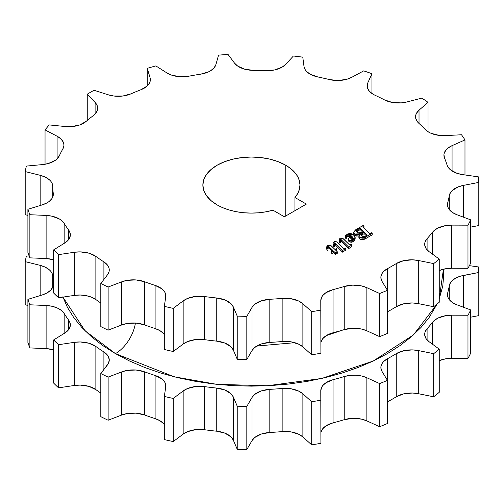 <?xml version="1.0" encoding="UTF-8"?>
<svg xmlns="http://www.w3.org/2000/svg" width="504" height="504" viewBox="0 0 504 504"><rect width="100%" height="100%" fill="white"/><g stroke="black" fill="none" stroke-linecap="round" stroke-linejoin="round"><path stroke-width="0.76" d="M341.876 330.328L326.245 335.626L341.876 330.328M294.846 342.695L256.763 346.034L294.846 342.695M62.836 296.793L67.416 307.358L73.773 317.621L81.843 327.468L91.545 336.811L102.785 345.561L115.46 353.632L174.182 376.797L216.764 384.331L267.341 385.768L321.873 378.428L373.244 361.028L413.425 334.933L437.075 304.038L429.068 317.621L420.998 327.468L411.302 336.811L400.056 345.561L387.387 353.632L373.407 360.952L358.25 367.441L342.065 373.042L325.004 377.698L307.238 381.37L288.937 384.016L270.27 385.617L251.42 386.146L232.577 385.617L213.91 384.016L195.602 381.37L177.836 377.698L160.782 373.042L144.598 367.441L129.44 360.952L115.46 353.632A28.741 16.594 120 0 0 135.425 323.026A28.741 16.594 -60 0 1 115.46 353.632L85.006 330.75L62.943 297.114M285.755 165.243L285.755 215.983L285.755 165.243L290.663 168.556L294.619 172.267L297.536 176.287L299.332 180.52L299.974 184.861L299.439 189.208L297.751 193.454L294.935 197.499L306.356 204.095L284.382 216.777L272.96 210.187A48.554 28.035 180 0 1 217.092 204.889A48.554 28.035 180 0 1 202.866 185.062A48.554 28.035 180 0 1 232.842 159.163A48.554 28.035 180 0 1 285.755 165.243A48.554 28.035 180 0 1 299.974 185.062A48.554 28.035 180 0 1 294.935 197.499L294.935 210.685L294.935 197.499L306.356 204.095L284.382 216.777L272.96 210.187L265.954 211.812L258.602 212.789L251.068 213.097L243.552 212.726L236.219 211.686L229.251 210.004L222.825 207.717L217.092 204.889L211.05 200.636L206.564 195.791L203.799 190.531L202.866 185.062L203.799 179.594L206.564 174.334L211.05 169.489L217.092 165.243L224.444 161.759L232.842 159.163L241.952 157.569L251.42 157.034L260.896 157.569L270.005 159.163L278.397 161.759L285.755 165.243M164.298 334.505A20.828 12.02 0 0 0 155.106 328.526L155.106 285.39A198.683 114.71 180 0 1 144.428 281.717L144.428 324.853A20.828 12.02 0 0 0 121.71 324.96L121.71 281.831L121.71 324.96L108.133 330.158L108.133 287.028L121.71 281.831A20.828 12.02 180 0 1 144.428 281.717L144.428 324.853A198.683 114.71 0 0 0 155.106 328.526L155.106 285.39A20.828 12.02 180 0 1 165.841 295.911A20.828 12.02 180 0 1 165.753 296.982L164.298 306.35L164.298 349.486A227.424 131.305 180 0 0 173.237 351.496L173.237 308.366A227.424 131.305 180 0 1 164.298 306.35L164.298 349.486A227.424 131.305 0 0 0 173.237 351.496L183.16 344.037L187.45 341.624L195.647 339.557L204.586 339.671A198.683 114.71 180 0 0 216.752 341.145L225.017 343.117L231.09 346.909L233.339 350.11L237.233 359.245L233.339 350.11L233.339 306.98L233.339 350.11A20.828 12.02 0 0 0 216.752 341.145L216.752 298.009A198.683 114.71 180 0 1 204.586 296.541L204.586 339.671A20.828 12.02 0 0 0 183.16 344.037L183.16 300.901L183.16 344.037L173.237 351.496L173.237 308.366L183.16 300.901A20.828 12.02 180 0 1 204.586 296.541L204.586 339.671A198.683 114.71 0 0 0 216.752 341.145L216.752 298.009A20.828 12.02 180 0 1 233.339 306.98L237.233 316.109L237.233 359.245A227.424 131.305 180 0 0 246.821 359.472L246.821 316.342A227.424 131.305 180 0 1 237.233 316.109L237.233 359.245A227.424 131.305 0 0 0 246.821 359.472L252.006 350.557L254.709 347.47L261.299 343.98L269.816 342.411A198.683 114.71 180 0 0 282.152 341.523L291.079 341.838L298.954 344.289L302.885 346.897L311.705 354.803L302.885 346.897L302.885 303.761L302.885 346.897A20.828 12.02 0 0 0 282.152 341.523L282.152 298.393A198.683 114.71 180 0 1 269.816 299.281L269.816 342.411A20.828 12.02 0 0 0 252.006 350.557L252.006 307.421L252.006 350.557L246.821 359.472L246.821 316.342L252.006 307.421A20.828 12.02 180 0 1 269.816 299.281L269.816 342.411A198.683 114.71 0 0 0 282.152 341.523L282.152 298.393A20.828 12.02 180 0 1 302.885 303.761L311.705 311.667L311.705 354.803A227.424 131.305 180 0 0 320.897 353.222L320.897 310.092A227.424 131.305 180 0 1 311.705 311.667A227.424 131.305 0 0 0 320.897 310.092L320.79 300.686L321.609 297.259L322.648 295.634L325.88 292.723L333.056 289.642A198.683 114.71 0 0 0 344.219 286.493L352.844 285.113L361.664 285.951L366.849 287.683L379.638 293.511A227.424 131.305 0 0 0 387.45 290.291L382.057 281.415L380.904 278.025L380.974 276.293L382.397 272.935L383.72 271.379L387.45 268.67A198.683 114.71 0 0 0 396.239 263.598L403.616 260.681L412.436 259.818L418.307 260.486L433.679 263.598A227.424 131.305 0 0 0 439.255 259.087L429.162 251.704L426.17 248.711L424.771 245.353L424.714 243.621L425.093 241.901L427.096 238.644A198.683 114.71 0 0 0 432.558 232.193L433.982 230.668L437.894 228.054L445.75 225.584L451.685 225.112L467.977 225.175A227.424 131.305 0 0 0 470.711 219.864L457.015 214.773L452.498 212.505L449.284 209.588L448.258 207.957L447.646 206.262L447.709 202.803A198.683 114.71 0 0 0 449.247 195.684L449.744 193.977L451.968 190.764L458.01 186.959L463.359 185.403L478.8 182.404A227.424 131.305 0 0 0 478.403 176.873L462.584 174.623L457.034 173.326L450.469 169.817L447.791 166.729L447.054 165.047A198.683 114.71 0 0 0 444.503 158.023L443.942 154.583L444.314 152.863L446.305 149.6L447.886 148.132L452.063 145.65L464.984 139.923A227.424 131.305 0 0 0 461.5 134.763L445.271 135.607L439.293 135.412L431.109 133.333L428.822 132.212L425.2 129.459A198.683 114.71 0 0 0 418.837 123.291L417.406 121.773L415.75 118.446L415.8 114.988L416.468 113.299L419.026 110.174L428.028 102.337A227.424 131.305 0 0 0 421.829 98.11L406.955 101.947L401.19 102.885L392.282 102.451L384.508 99.893A198.683 114.71 0 0 0 375.026 95.256L372.815 94.084L369.382 91.249L367.485 87.973L367.164 86.247L367.826 82.813L371.933 73.71A227.424 131.305 0 0 0 363.693 70.875L351.779 77.295L346.859 79.26L338.184 80.52L329.396 79.563A198.683 114.71 0 0 0 317.816 76.955L310.231 74.22L306.589 71.474L305.323 69.905L304.013 66.534L302.778 57.154A227.424 131.305 0 0 0 293.385 56.013L285.73 64.317L282.183 67.108L274.686 69.917L265.835 70.661A198.683 114.71 0 0 0 253.417 70.365L244.705 69.206L237.636 66.043L234.499 63.095L228.06 54.457A227.424 131.305 0 0 0 218.534 55.144L215.964 64.43L214.175 67.731L210.842 70.598L208.669 71.795L200.718 74.157A198.683 114.71 0 0 0 188.805 76.205L179.909 76.74L171.442 75.077L166.824 72.878L155.868 65.911A227.424 131.305 0 0 0 147.25 68.349L150.041 77.61L150.205 81.068L149.644 82.769L147.281 85.951L141.088 89.668A198.683 114.71 0 0 0 130.971 93.838L122.863 96.018L113.917 96.025L108.31 94.815L94.034 90.279A227.424 131.305 0 0 0 87.249 94.198L95.105 102.438L97.203 105.676L97.631 107.39L97.184 110.842L95.061 114.074L93.416 115.523A198.683 114.71 0 0 0 86.19 121.363L79.745 124.942L71.297 126.63L65.306 126.529L49.26 124.923A227.424 131.305 0 0 0 45.045 129.9L57.103 136.219L60.915 138.89L63.246 142.071L63.8 143.779L63.92 145.505L62.868 148.913A198.683 114.71 0 0 0 59.321 155.786L56.977 158.968L55.232 160.379L48.189 163.561L42.475 164.594L26.384 166.081A227.424 131.305 0 0 0 25.2 171.574L40.163 175.298L45.265 177.106L49.266 179.676L50.74 181.188L51.83 182.801L52.75 186.215A198.683 114.71 0 0 0 53.267 193.385L52.838 196.837L51.981 198.494L49.09 201.524L47.105 202.822L42.279 204.87L27.903 209.292A227.424 131.305 0 0 0 29.868 214.717L46.116 215.428L51.956 216.184L59.434 219.013L61.375 220.343L64.165 223.398A198.683 114.71 0 0 0 68.683 230.082L69.659 231.72L70.346 235.154L69.306 238.562L68.166 240.162L64.751 243.004L53.638 249.883A227.424 131.305 0 0 0 58.552 254.64L74.315 252.271L80.268 251.887L88.931 253.166L95.867 256.423A198.683 114.71 0 0 0 103.9 261.904L107.232 264.776L108.328 266.389L109.009 268.078L109.085 271.53L107.453 274.856L100.806 283.45A227.424 131.305 0 0 0 108.133 287.028L121.71 281.831L127.121 280.35L136.036 279.941L144.428 281.717A198.683 114.71 0 0 0 155.106 285.39L161.816 288.805L164.625 291.86L165.425 293.53L165.753 296.982L164.298 306.35A227.424 131.305 0 0 0 173.237 308.366L183.16 300.901L187.45 298.494L195.647 296.428L204.586 296.541A198.683 114.71 0 0 0 216.752 298.009L225.017 299.981L231.09 303.773L233.339 306.98L237.233 316.109A227.424 131.305 0 0 0 246.821 316.342L252.006 307.421L254.709 304.34L261.299 300.85L269.816 299.281A198.683 114.71 0 0 0 282.152 298.393L291.079 298.708L298.954 301.153L302.885 303.761L311.705 311.667L311.705 354.803A227.424 131.305 0 0 0 320.897 353.222L320.79 300.686A20.828 12.02 180 0 1 320.79 300.604A20.828 12.02 180 0 1 333.056 289.642L333.056 332.772A20.828 12.02 0 0 0 320.897 342.5M355.414 235.866L353.839 234.599L353.707 232.627L356.133 229.503L363.441 225.288L363.989 225.805L363.989 227.392L363.548 227.644L363.989 227.392L363.989 225.805L363.22 226.252L363.012 227.109L369.212 233.327L370.667 233.314L371.618 232.766L372.173 233.276L372.173 234.864L364.316 239.28L361.274 239.646L359.346 238.764L358.88 237.749L359.906 239.179L359.906 237.592L362.067 238.121L364.316 237.693L372.173 233.276L371.618 232.766L370.112 233.566L369.212 233.327L362.924 227.008L362.968 226.435L363.989 225.805L363.441 225.288L355.622 229.83L353.77 231.972L354.085 233.383L355.862 234.436L357.84 234.625L360.713 233.793L358.987 235.645L358.993 236.691L359.906 237.592L358.88 236.168L360.713 233.793L354.885 234.02L353.688 232.42L353.688 233.995M359.377 235.91L356.019 236.067M345.127 238.48L345.127 238.997L346.046 238.921L345.127 238.997L345.127 237.416L346.973 234.291L353.128 234.341L355.163 237.239L353.09 240.118L353.09 241.706L353.09 240.118L349.278 240.314L349.278 241.895L349.278 240.314L352.246 240.502L353.972 239.501L355.024 238.033L354.633 235.677L352.472 234.013L350.066 233.497L347.628 233.963L345.448 235.727L345.127 237.416L346.046 237.334L346.179 236.099L347.161 235.022L349.644 234.807L351.131 235.57L348.535 238.468L348.516 239.444L349.278 240.314L348.434 239.016L348.434 240.603L349.278 241.895L353.09 241.706L355.163 238.82L354.621 240.383L353.09 241.706L351.238 242.298L348.925 241.637L348.535 240.049M348.516 241.032L348.44 240.704M350.255 236.628L348.944 236.256L347.338 236.508L346.531 237.107L346.04 238.549M346.046 238.921L347.161 236.609L347.161 235.022L346.046 237.334L346.046 238.921L346.046 237.334L345.127 237.416L345.127 238.575M352.246 242.09L351.761 242.222M339.173 241.548L339.715 243.06L340.603 242.897L339.715 243.06L339.167 239.816L340.124 238.247L342.758 238.367L349.644 244.976L351.307 244.49L351.83 245.02L351.83 246.607L348.604 248.642L341.542 241.555L340.351 240.887M340.282 240.912L340.843 241.013L340.843 239.425L340.282 239.324L340.282 240.603L340.093 239.746L340.603 242.897L340.603 241.315L339.715 241.473L339.715 243.06L339.331 242.241M333.1 245.057L333.642 246.569L334.524 246.406L333.642 246.569L333.094 243.325L334.045 241.756L336.678 241.876L343.564 248.485L345.234 247.999L345.757 248.529L345.757 250.116L342.525 252.151L335.469 245.064L334.278 244.396M334.209 244.421L334.769 244.522L334.769 242.934L334.209 242.833L334.209 244.112L334.013 243.256L334.524 246.406L334.524 244.824L333.642 244.982L333.642 246.569L333.251 245.75M326.649 247.225L327.001 250.255L328.01 250.173L327.001 250.255L326.649 247.225L327.72 245.41L330.693 245.448L334.94 249.43L336.395 248.592L336.88 249.14L336.88 250.727L336.483 250.961L336.88 250.727L336.88 249.14L335.469 249.959L337.283 251.748L337.283 253.336L335.349 254.451L333.535 252.662L331.947 253.575L331.462 253.021L331.462 251.439L332.999 250.551L328.747 246.519L327.65 246.286L327.411 246.796M331.985 251.131L329.055 248.302L327.65 247.867L328.747 248.107L328.747 246.519L328.747 248.107L329.339 248.516L329.339 246.928L329.339 248.516L331.985 251.131M327.65 246.286L327.449 247.143L328.01 248.585L327.001 248.667L326.649 247.338L326.957 246.135L327.877 245.328L329.213 245.038L331.185 245.769L334.94 249.43L336.395 248.592L336.88 249.14L335.469 249.959L337.283 251.748L335.349 252.869L335.349 254.451L337.283 253.336L337.283 251.748L335.349 252.869L333.535 251.074L333.535 252.662L335.349 254.451L335.349 252.869L333.535 251.074L331.947 251.994L331.947 253.575L333.535 252.662L333.535 251.074L331.947 251.994L331.462 251.439L331.462 253.021L331.947 253.575L331.947 251.994L331.462 251.439L332.999 250.551L328.381 246.336L327.65 246.286L328.01 250.173L328.01 248.585L327.001 248.667L327.001 250.255L326.661 248.56M326.762 248.132L326.957 247.722M164.298 424.576A20.828 12.02 0 0 0 155.106 418.597L155.106 375.461A198.683 114.71 180 0 1 144.428 371.788L144.428 414.924A20.828 12.02 0 0 0 121.71 415.031L121.71 371.902L121.71 415.031L108.133 420.229L108.133 377.099L121.71 371.902A20.828 12.02 180 0 1 144.428 371.788L144.428 414.924A198.683 114.71 0 0 0 155.106 418.597L155.106 375.461A20.828 12.02 180 0 1 165.841 385.982A20.828 12.02 180 0 1 165.753 387.053L164.298 396.421L164.298 439.557A227.424 131.305 0 0 0 173.237 441.567L173.237 398.437A227.424 131.305 180 0 1 164.298 396.421L164.298 439.557A227.424 131.305 0 0 0 173.237 441.567L183.16 434.108L187.45 431.695L195.647 429.629L204.586 429.742A198.683 114.71 0 0 0 216.752 431.216L225.017 433.188L231.09 436.981L233.339 440.181L237.233 449.316L233.339 440.181L233.339 397.051L233.339 440.181A20.828 12.02 0 0 0 216.752 431.216L216.752 388.08A198.683 114.71 180 0 1 204.586 386.612L204.586 429.742A20.828 12.02 0 0 0 183.16 434.108L183.16 390.972L183.16 434.108L173.237 441.567L173.237 398.437L183.16 390.972A20.828 12.02 180 0 1 204.586 386.612L204.586 429.742A198.683 114.71 0 0 0 216.752 431.216L216.752 388.08A20.828 12.02 180 0 1 233.339 397.051L237.233 406.18L237.233 449.316A227.424 131.305 0 0 0 246.821 449.543L246.821 406.413A227.424 131.305 180 0 1 237.233 406.18L237.233 449.316A227.424 131.305 0 0 0 246.821 449.543L252.006 440.628L254.709 437.541L261.299 434.051L269.816 432.482A198.683 114.71 0 0 0 282.152 431.594L291.079 431.909L298.954 434.36L302.885 436.968L311.705 444.875L302.885 436.968L302.885 393.832L302.885 436.968A20.828 12.02 0 0 0 282.152 431.594L282.152 388.464A198.683 114.71 180 0 1 269.816 389.353L269.816 432.482A20.828 12.02 0 0 0 252.006 440.628L252.006 397.492L252.006 440.628L246.821 449.543L246.821 406.413L252.006 397.492A20.828 12.02 180 0 1 269.816 389.353L269.816 432.482A198.683 114.71 0 0 0 282.152 431.594L282.152 388.464A20.828 12.02 180 0 1 302.885 393.832L311.705 401.745L311.705 444.875A227.424 131.305 0 0 0 320.897 443.293L320.897 400.163A227.424 131.305 180 0 1 311.705 401.745L311.705 444.875A227.424 131.305 0 0 0 320.897 443.293L320.79 390.757A20.828 12.02 180 0 1 320.79 390.676A20.828 12.02 180 0 1 333.056 379.714L333.056 422.843A198.683 114.71 0 0 0 344.219 419.693L344.219 376.564A20.828 12.02 180 0 1 366.849 377.754L379.638 383.582L379.638 426.712A227.424 131.305 0 0 0 387.45 423.492L387.45 380.363A227.424 131.305 180 0 1 379.638 383.582L379.638 426.712L366.849 420.884A20.828 12.02 0 0 0 344.219 419.693L344.219 376.564A198.683 114.71 180 0 1 333.056 379.714L333.056 422.843A20.828 12.02 0 0 0 320.897 432.571M387.45 311.806A198.683 114.71 0 0 0 396.239 306.728L396.239 263.598A198.683 114.71 180 0 1 387.45 268.67L387.45 290.291A227.424 131.305 180 0 1 379.638 293.511L379.638 336.641A227.424 131.305 0 0 0 387.45 333.421L387.45 290.291L382.057 281.415A20.828 12.02 180 0 1 380.879 277.433A20.828 12.02 180 0 1 387.45 268.67L387.45 333.421A227.424 131.305 180 0 1 379.638 336.641L366.849 330.813A20.828 12.02 0 0 0 344.219 329.622L344.219 286.493A198.683 114.71 180 0 1 333.056 289.642L333.056 332.772A198.683 114.71 0 0 0 344.219 329.622L344.219 286.493A20.828 12.02 180 0 1 366.849 287.683L366.849 330.813L366.849 287.683L379.638 293.511L379.638 336.641L366.849 330.813L361.664 329.087L352.844 328.249L344.219 329.622A198.683 114.71 180 0 1 333.056 332.772L325.88 335.859L322.648 338.77L320.985 342.09M164.625 425.067L163.409 423.48L159.875 420.689L155.106 418.597A198.683 114.71 0 0 1 144.428 414.924L136.036 413.141L127.121 413.557L121.71 415.031L108.133 420.229A227.424 131.305 0 0 1 100.806 416.651L100.806 373.521L108.48 363.302L109.261 359.875L108.328 356.46L107.232 354.848L103.9 351.975A198.683 114.71 180 0 1 95.867 346.494L95.867 389.63A20.828 12.02 0 0 0 74.315 385.472L74.315 342.342L74.315 385.472L58.552 387.847L58.552 344.711L74.315 342.342A20.828 12.02 180 0 1 95.867 346.494A198.683 114.71 0 0 0 103.9 351.975L103.9 369.52L103.9 351.975A20.828 12.02 180 0 1 109.267 360.026A20.828 12.02 180 0 1 107.453 364.928L100.806 373.521A227.424 131.305 0 0 0 108.133 377.099A227.424 131.305 180 0 1 100.806 373.521L100.806 416.651A227.424 131.305 0 0 0 108.133 420.229L108.133 377.099L121.71 371.902L127.121 370.427L136.036 370.012L144.428 371.788A198.683 114.71 0 0 0 155.106 375.461L161.816 378.876L164.625 381.931L165.425 383.601L165.753 387.053L164.298 396.421A227.424 131.305 0 0 0 173.237 398.437L183.16 390.972L187.45 388.565L195.647 386.499L204.586 386.612A198.683 114.71 0 0 0 216.752 388.08L225.017 390.052L231.09 393.844L233.339 397.051L237.233 406.18A227.424 131.305 0 0 0 246.821 406.413L252.006 397.492L254.709 394.411L261.299 390.921L269.816 389.353A198.683 114.71 0 0 0 282.152 388.464L291.079 388.779L298.954 391.224L302.885 393.832L311.705 401.745A227.424 131.305 0 0 0 320.897 400.163L320.79 390.757L321.609 387.33L322.648 385.705L325.88 382.794L333.056 379.714A198.683 114.71 0 0 0 344.219 376.564L349.864 375.404L355.843 375.222L361.664 376.028L366.849 377.754L366.849 420.884L366.849 377.754L379.638 383.582A227.424 131.305 0 0 0 387.45 380.363L382.057 371.486A20.828 12.02 180 0 1 380.879 367.504A20.828 12.02 180 0 1 387.45 358.741L387.45 380.363L382.057 371.486L380.904 368.096L380.974 366.364L382.397 363.006L383.72 361.45L387.45 358.741L387.45 423.492A227.424 131.305 0 0 1 379.638 426.712L366.849 420.884L361.664 419.158L352.844 418.32L344.219 419.693A198.683 114.71 0 0 1 333.056 422.843L325.88 425.93L322.648 428.841L320.985 432.161M108.133 287.028A227.424 131.305 180 0 1 100.806 283.45L100.806 326.579A227.424 131.305 0 0 0 108.133 330.158L108.133 287.028M164.625 334.996L163.409 333.409L159.875 330.618L155.106 328.526A198.683 114.71 180 0 1 144.428 324.853L136.036 323.07L127.121 323.486L121.71 324.96L108.133 330.158A227.424 131.305 180 0 1 100.806 326.579L100.806 283.45L107.453 274.856A20.828 12.02 180 0 0 109.267 269.955A20.828 12.02 180 0 0 103.9 261.904L103.9 279.449L103.9 261.904A198.683 114.71 180 0 1 95.867 256.423L95.867 299.559L91.508 297.19L86.159 295.634L80.268 295.023L74.315 295.401L74.315 252.271A20.828 12.02 180 0 1 95.867 256.423L95.867 299.559A20.828 12.02 0 0 0 74.315 295.401L58.552 297.776L58.552 254.64L74.315 252.271L74.315 295.401L58.552 297.776L58.552 254.64A227.424 131.305 180 0 1 53.638 249.883L53.638 293.013A227.424 131.305 0 0 0 58.552 297.776A227.424 131.305 180 0 1 53.638 293.013L53.638 249.883L64.751 243.004A20.828 12.02 180 0 0 70.352 234.801A20.828 12.02 180 0 0 68.683 230.082A198.683 114.71 180 0 1 64.165 223.398L64.165 243.369L64.165 223.398A20.828 12.02 180 0 0 46.116 215.428L46.116 258.558L29.868 257.846L29.868 214.717L46.116 215.428L46.116 258.558L29.868 257.846L29.868 214.717A227.424 131.305 180 0 1 27.903 209.292L27.903 252.428A227.424 131.305 0 0 0 29.868 257.846A227.424 131.305 180 0 1 27.903 252.428L27.903 209.292L42.279 204.87A20.828 12.02 180 0 0 53.317 194.261A20.828 12.02 180 0 0 53.267 193.385A198.683 114.71 180 0 1 52.75 186.215L52.75 197.051L52.75 186.215A20.828 12.02 180 0 0 40.163 175.298L40.163 205.525L40.163 175.298L25.2 171.574A227.424 131.305 180 0 1 26.384 166.081L42.475 164.594A20.828 12.02 180 0 0 59.321 155.786A198.683 114.71 180 0 1 62.868 148.913A20.828 12.02 180 0 0 63.926 145.12A20.828 12.02 180 0 0 57.103 136.219L57.103 158.848L57.103 136.219L45.045 129.9A227.424 131.305 180 0 1 49.26 124.923L65.306 126.529A20.828 12.02 180 0 0 86.19 121.363A198.683 114.71 180 0 1 93.416 115.523A20.828 12.02 180 0 0 97.682 108.234A20.828 12.02 180 0 0 95.105 102.438L95.105 114.03L95.105 102.438L87.249 94.198A227.424 131.305 180 0 1 94.034 90.279L108.31 94.815A20.828 12.02 180 0 0 130.971 93.838A198.683 114.71 180 0 1 141.088 89.668A20.828 12.02 180 0 0 150.35 79.67A20.828 12.02 180 0 0 150.041 77.61L150.041 81.73L150.041 77.61L147.25 68.349A227.424 131.305 180 0 1 155.868 65.911L166.824 72.878A20.828 12.02 180 0 0 188.805 76.205A198.683 114.71 180 0 1 200.718 74.157A20.828 12.02 180 0 0 215.964 64.43L218.534 55.144A227.424 131.305 180 0 1 228.06 54.457L234.499 63.095A20.828 12.02 180 0 0 253.417 70.365A198.683 114.71 180 0 1 265.835 70.661A20.828 12.02 180 0 0 285.73 64.317L293.385 56.013A227.424 131.305 180 0 1 302.778 57.154L304.013 66.534A20.828 12.02 180 0 0 317.816 76.955A198.683 114.71 180 0 1 329.396 79.563A20.828 12.02 180 0 0 351.779 77.295L363.693 70.875A227.424 131.305 180 0 1 371.933 73.71L371.933 93.505L371.933 73.71L367.826 82.813L367.826 88.874L367.826 82.813A20.828 12.02 180 0 0 367.151 85.844A20.828 12.02 180 0 0 375.026 95.256A198.683 114.71 180 0 1 384.508 99.893A20.828 12.02 180 0 0 406.955 101.947L421.829 98.11A227.424 131.305 180 0 1 428.028 102.337L428.028 131.733L428.028 102.337L419.026 110.174L419.026 123.467L419.026 110.174A20.828 12.02 180 0 0 415.554 116.821A20.828 12.02 180 0 0 418.837 123.291A198.683 114.71 180 0 1 425.2 129.459A20.828 12.02 180 0 0 445.271 135.607L461.5 134.763A227.424 131.305 180 0 1 464.984 139.923L464.984 174.964L464.984 139.923L452.063 145.65L452.063 170.982L452.063 145.65A20.828 12.02 180 0 0 443.917 155.188A20.828 12.02 180 0 0 444.503 158.023A198.683 114.71 180 0 1 447.054 165.047A20.828 12.02 180 0 0 462.584 174.623L478.403 176.873A227.424 131.305 180 0 1 478.8 182.404L478.8 225.54L470.711 227.109L478.8 225.54L478.8 182.404L463.359 185.403L463.359 217.129L463.359 185.403A20.828 12.02 180 0 0 449.247 195.684A198.683 114.71 180 0 1 447.709 202.803L447.709 206.527L447.709 202.803A20.828 12.02 180 0 0 447.464 204.668A20.828 12.02 180 0 0 457.015 214.773L470.711 219.864A227.424 131.305 180 0 1 467.977 225.175L467.977 268.311A227.424 131.305 0 0 0 470.711 263L470.711 219.864L470.711 263A227.424 131.305 180 0 1 467.977 268.311L451.685 268.248A20.828 12.02 0 0 0 439.255 270.56L445.75 268.72L451.685 268.248L451.685 225.112L451.685 268.248L467.977 268.311L467.977 225.175L451.685 225.112A20.828 12.02 180 0 0 432.558 232.193A198.683 114.71 180 0 1 427.096 238.644L427.096 249.877L427.096 238.644A20.828 12.02 180 0 0 424.689 244.257A20.828 12.02 180 0 0 429.162 251.704L439.255 259.087A227.424 131.305 180 0 1 433.679 263.598L433.679 306.728A227.424 131.305 0 0 0 439.255 302.224L439.255 259.087L439.255 302.224A227.424 131.305 180 0 1 433.679 306.728L418.307 303.616A20.828 12.02 0 0 0 396.239 306.728L396.239 263.598A20.828 12.02 180 0 1 418.307 260.486L418.307 303.616L418.307 260.486L433.679 263.598L433.679 306.728L418.307 303.616L412.436 302.954L403.616 303.811L396.239 306.728A198.683 114.71 180 0 1 387.456 311.8M95.867 389.63A198.683 114.71 0 0 0 100.806 393.076A198.683 114.71 0 0 1 95.867 389.63L95.867 346.494L88.931 343.237L80.268 341.958L74.315 342.342L58.552 344.711A227.424 131.305 180 0 1 53.638 339.954L53.638 383.084A227.424 131.305 0 0 0 58.552 387.847L58.552 344.711A227.424 131.305 0 0 1 53.638 339.954L53.638 383.084A227.424 131.305 0 0 0 58.552 387.847L74.315 385.472L80.268 385.094L88.931 386.373L95.867 389.63M95.867 299.559A198.683 114.71 0 0 0 100.806 303.005A198.683 114.71 180 0 1 95.867 299.559M46.116 305.5L46.116 348.629L29.868 347.918L29.868 304.788L46.116 305.5A20.828 12.02 180 0 1 64.165 313.469L64.165 333.44L64.165 313.469A198.683 114.71 0 0 0 68.683 320.153A198.683 114.71 180 0 1 64.165 313.469L61.375 310.414L57.191 307.938L51.956 306.256L46.116 305.5L46.116 348.629L53.638 349.808A20.828 12.02 0 0 0 46.116 348.629L29.868 347.918L29.868 304.788A227.424 131.305 180 0 1 27.903 299.363L27.903 342.5A227.424 131.305 0 0 0 29.868 347.918A227.424 131.305 0 0 1 27.903 342.5L27.903 299.363A227.424 131.305 0 0 0 29.868 304.788L46.116 305.5M53.638 259.736A20.828 12.02 0 0 0 46.116 258.558L53.638 259.736M68.683 329.591L68.683 320.153A20.828 12.02 180 0 1 70.352 324.872A20.828 12.02 180 0 1 64.751 333.075L53.638 339.954L64.751 333.075L68.166 330.233L69.306 328.633L70.346 325.225L69.659 321.791L68.683 320.153L68.683 329.591M68.683 239.52L68.683 230.082L68.683 239.52M40.163 265.369L40.163 295.596L40.163 265.369A20.828 12.02 180 0 1 52.75 276.286L52.75 287.123L52.75 276.286A198.683 114.71 0 0 0 53.267 283.456A198.683 114.71 180 0 1 52.75 276.286L51.83 272.872L50.74 271.259L49.266 269.747L45.265 267.177L40.163 265.369L25.2 261.645A227.424 131.305 180 0 1 26.384 256.152A227.424 131.305 0 0 0 25.2 261.645L40.163 265.369M27.903 305.449L25.2 304.781L25.2 261.645L25.2 304.781L27.903 305.449M25.2 214.71L25.2 171.574L25.2 214.71L27.903 215.378L25.2 214.71M53.267 285.201L53.267 283.456A20.828 12.02 180 0 1 53.317 284.332A20.828 12.02 180 0 1 42.279 294.941L27.903 299.363L42.279 294.941L47.105 292.893L50.728 290.14L52.838 286.908L53.267 283.456L53.267 285.188M53.267 195.13L53.267 193.385L53.267 195.13M45.045 164.26L45.045 129.9L45.045 164.26M29.112 255.9L26.384 256.152L29.112 255.9M87.249 120.456L87.249 94.198L87.249 120.456M147.25 85.982L147.25 68.349L147.25 85.982M478.403 266.944L469.394 265.665L478.403 266.944A227.424 131.305 180 0 1 478.8 272.475L478.8 315.611L470.711 317.18L478.8 315.611L478.8 272.475A227.424 131.305 0 0 0 478.403 266.944M470.711 353.071L470.711 309.935L457.015 304.844A20.828 12.02 180 0 1 447.464 294.739A20.828 12.02 180 0 1 447.709 292.874L447.709 296.598L447.709 292.874A198.683 114.71 0 0 0 449.247 285.755A198.683 114.71 180 0 1 447.709 292.874L447.646 296.333L448.258 298.028L449.284 299.659L452.498 302.576L457.015 304.844L470.711 309.935A227.424 131.305 180 0 1 467.977 315.246L467.977 358.382A227.424 131.305 0 0 0 470.711 353.071L470.711 309.935A227.424 131.305 0 0 1 467.977 315.246L467.977 358.382L451.685 358.319A20.828 12.02 0 0 0 439.255 360.631L445.75 358.791L451.685 358.319L451.685 315.183L451.685 358.319L467.977 358.382A227.424 131.305 0 0 0 470.711 353.071M449.247 299.609L449.247 285.755A20.828 12.02 180 0 1 463.359 275.474L463.359 307.201L463.359 275.474L478.8 272.475L460.587 276.142L455.685 278.126L451.968 280.835L449.744 284.048L449.247 285.755L449.247 299.609M449.247 209.538L449.247 195.684L449.247 209.538M439.255 392.295L439.255 349.159L429.162 341.775A20.828 12.02 180 0 1 424.689 334.328A20.828 12.02 180 0 1 427.096 328.715L427.096 339.948L427.096 328.715A198.683 114.71 0 0 0 432.558 322.264A198.683 114.71 180 0 1 427.096 328.715L425.093 331.972L424.714 333.692L424.771 335.425L426.17 338.783L429.162 341.775L439.255 349.159A227.424 131.305 180 0 1 433.679 353.669L433.679 396.799A227.424 131.305 0 0 0 439.255 392.295L439.255 349.159A227.424 131.305 0 0 1 433.679 353.669L433.679 396.799L418.307 393.687A20.828 12.02 0 0 0 396.239 396.799L396.239 353.669A198.683 114.71 180 0 1 387.45 358.741A198.683 114.71 0 0 0 396.239 353.669A20.828 12.02 180 0 1 418.307 350.557L418.307 393.687L418.307 350.557L433.679 353.669L418.307 350.557L412.436 349.889L403.616 350.752L396.239 353.669L396.239 396.799L403.616 393.882L412.436 393.026L418.307 393.687L433.679 396.799A227.424 131.305 0 0 0 439.255 392.295M432.558 344.257L432.558 322.264A20.828 12.02 180 0 1 451.685 315.183L467.977 315.246L451.685 315.183L445.75 315.655L437.894 318.125L433.982 320.739L432.558 322.264L432.558 344.257M432.558 254.186L432.558 232.193L432.558 254.186M387.45 401.877A198.683 114.71 0 0 0 396.239 396.799A198.683 114.71 0 0 1 387.45 401.877M443.432 269.193L443.703 275.134L442.777 286.014L439.255 298.872L443.432 269.193M334.209 242.833L334.524 244.824L333.642 244.982L333.131 243.741L333.314 242.481L334.328 241.618L336.092 241.605L337.447 242.411L343.564 248.485L345.234 247.999L345.757 248.529L342.525 250.564L334.769 242.934L334.769 244.522L335.469 245.064L335.469 243.482L335.469 245.064L342.525 252.151L342.525 250.564L342.525 252.151L345.757 250.116L345.757 248.529L342.525 250.564L335.469 243.482L334.354 242.796L334.013 243.256M340.282 239.324L340.603 241.315L339.715 241.473L339.211 240.232L339.387 238.972L340.408 238.108L342.172 238.096L343.526 238.909L349.48 244.862L351.307 244.49L351.83 245.02L348.604 247.054L340.843 239.425L340.843 241.013L341.542 241.555L341.542 239.973L341.542 241.555L348.604 248.642L348.604 247.054L348.604 248.642L351.83 246.607L351.83 245.02L348.604 247.054L341.214 239.69L340.427 239.287L340.093 239.746M350.551 237.699L351.452 239.224L353.027 239.318L353.455 238.266L353.455 238.827L351.754 236.042L350.551 237.699L351.754 236.042L353.493 238.549L352.939 239.362L351.798 239.387L350.545 237.869M348.434 239.016L351.131 235.57L347.161 235.022L347.161 236.609L350.028 236.527M345.127 237.416L345.127 238.701M350.614 236.004L350.614 235.236L350.614 236.004M350.797 238.65L351.754 237.63L351.754 236.042L351.754 237.63L353.191 239.205M353.216 239.255L351.754 237.63L350.69 238.833M362.59 232.961L364.165 232.054L367.051 235.242L364.657 236.565L362.628 236.313L361.286 234.776L361.557 233.831L362.59 232.961L362.59 234.549L364.165 233.636L366.339 235.809L364.165 233.636L364.165 232.054L364.165 233.636L362.59 234.549L362.59 232.961L361.557 233.831L361.557 235.412L362.59 234.549L361.557 235.412L361.557 233.831L361.28 234.65L362.433 236.206L364.379 236.615L366.257 235.859L366.899 234.788L364.165 232.054L362.59 232.961M360.738 228.545L363.642 231.519L359.869 233.245L357.197 232.457L356.423 231.084L356.8 230.152L360.108 228.243L360.738 228.545L360.738 230.133L362.653 232.092L360.738 230.133L360.461 228.331L360.738 230.133L360.461 228.331L359.131 228.608L359.131 230.196L360.461 229.918L359.131 230.196L359.131 228.608L357.809 229.377L357.809 230.964L359.131 230.196L357.809 230.964L357.809 229.377L356.423 231.04L357.733 232.829L361.853 232.552L363.642 231.519L360.738 228.545M362.823 226.743L363.012 227.109M353.707 232.627L353.707 234.209L354.885 235.607L354.885 234.02L354.885 235.607L358.886 236.048M359.906 239.179L365.551 238.688L365.551 237.101L359.906 237.592L359.906 239.179M365.551 238.688L372.173 234.864L372.173 233.276L365.551 237.101L365.551 238.688M366.899 235.425L366.899 234.788L366.899 235.425M367.076 235.141L366.899 234.788M356.687 231.871L357.809 230.964L356.687 231.871M360.108 229.824L359.736 229.9M357.248 231.323L356.8 231.733M333.094 244.906L333.094 243.325M339.167 241.397L339.167 239.816M355.163 238.82L355.163 237.239M358.88 237.756L358.88 236.168"/></g></svg>
